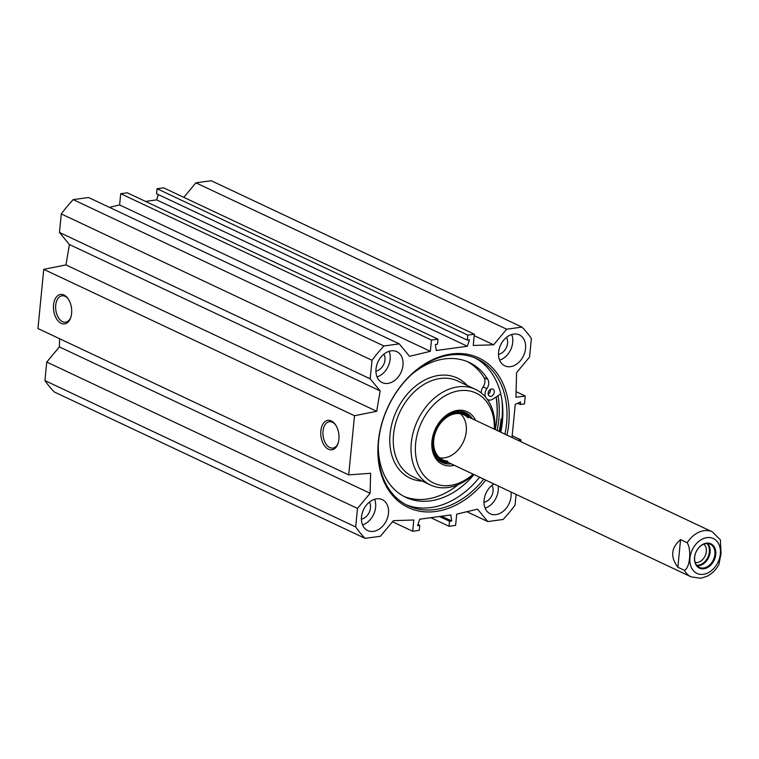 <?xml version="1.0" encoding="UTF-8"?>
<svg xmlns="http://www.w3.org/2000/svg" width="759" height="759" viewBox="0 0 759 759"><rect width="100%" height="100%" fill="white"/><g stroke="black" fill="none" stroke-linecap="round" stroke-linejoin="round"><path stroke-width="1.14" d="M362.527 524.886A17.096 12.666 115.2 0 0 374.595 499.27M376.578 498.824A17.096 12.666 -64.8 0 1 382.27 499.64A17.096 12.666 -64.8 0 1 386.445 520.503A17.096 12.666 -64.8 0 1 367.698 530.569A17.096 12.666 -64.8 0 1 362.195 513.283A17.096 12.666 -64.8 0 1 376.578 498.824M361.407 519.08A10.569 7.827 115.2 0 0 369.225 512.391A10.569 7.827 115.2 0 0 369.405 502.107M485.115 508.122A17.096 12.666 115.2 0 0 498.113 485.931M510.959 491.984A17.096 12.666 -64.8 0 1 505.077 509.555A17.096 12.666 -64.8 0 1 490.286 513.805A17.096 12.666 -64.8 0 1 484.138 499.688A17.096 12.666 -64.8 0 1 493.948 483.967M483.995 502.316A10.569 7.827 115.2 0 0 491.804 495.627A10.569 7.827 115.2 0 0 491.984 485.343M499.621 360.146A17.096 12.666 115.2 0 0 511.689 334.529M513.672 334.083A17.096 12.666 -64.8 0 1 519.365 334.89A17.096 12.666 -64.8 0 1 523.539 355.753A17.096 12.666 -64.8 0 1 504.792 365.829A17.096 12.666 -64.8 0 1 499.289 348.542A17.096 12.666 -64.8 0 1 513.672 334.083M498.502 354.33A10.569 7.827 115.2 0 0 506.319 347.65A10.569 7.827 115.2 0 0 506.5 337.366M377.043 376.91A17.096 12.666 115.2 0 0 389.111 351.294M391.094 350.848A17.096 12.666 -64.8 0 1 396.786 351.654A17.096 12.666 -64.8 0 1 400.951 372.527A17.096 12.666 -64.8 0 1 382.213 382.593A17.096 12.666 -64.8 0 1 376.701 365.307A17.096 12.666 -64.8 0 1 391.094 350.848M375.923 371.094A10.569 7.827 115.2 0 0 383.731 364.415A10.569 7.827 115.2 0 0 383.912 354.13M483.749 479.166A81.137 60.103 -64.8 0 1 408.01 505.684A81.137 60.103 -64.8 0 1 388.21 406.672A81.137 60.103 -64.8 0 1 477.164 358.884A81.137 60.103 -64.8 0 1 506.576 423.531A81.137 60.103 -64.8 0 1 504.944 434.167M506.984 435.125A82.684 61.251 115.2 0 0 508.748 423.816A82.684 61.251 115.2 0 0 433.427 359.301A82.684 61.251 115.2 0 0 383.75 481.14A82.684 61.251 115.2 0 0 485.788 480.124M500.788 432.213A81.137 60.103 115.2 0 0 502.42 421.577A81.137 60.103 115.2 0 0 475.058 357.963M405.961 504.65A81.137 60.103 115.2 0 0 479.593 477.202M183.82 197.349L195.898 182.834L506.642 329.207L493.654 344.804L473.255 345.449L474.356 334.207L467.8 335.099L467.307 340.136L469.451 339.842L467.373 346.256L436.235 350.516L435.372 344.501L437.516 344.207L438.009 339.178L431.454 340.07L430.353 351.322L409.528 356.313L399.291 343.884L88.547 197.511L73.196 199.617A133.669 99.021 115.2 0 0 61.28 213.924L59.468 232.463L69.401 244.521L65.957 264.919L43.756 269.341L37.95 328.524L348.694 474.897L354.5 415.714L376.701 411.293L380.145 390.894L370.202 378.836L372.024 360.297A133.669 99.021 -64.8 0 1 383.931 345.99L399.291 343.884M392.507 521.746L412.706 531.262L413.807 520.01L393.409 520.655L380.43 536.262L365.07 538.359A133.669 99.021 -64.8 0 1 355.686 526.955L357.498 508.426L370.107 493.274L370.62 473.284L348.694 474.897M412.706 531.262L419.262 530.361L419.755 525.332L417.611 525.626L419.699 519.213L450.827 514.953L451.69 520.968L449.546 521.262L449.053 526.291L455.609 525.389L456.719 514.147L477.544 509.147L487.781 521.575L466.842 511.718M516.101 494.403L515.038 505.162A133.669 99.021 -64.8 0 1 503.132 519.479L487.781 521.575M517.942 440.296L520.959 439.878L520.788 441.634M506.642 329.207L521.993 327.101A133.669 99.021 -64.8 0 1 531.385 338.505L529.564 357.043L516.585 372.641L515.94 397.28L525.256 396.008L524.488 403.921L520.313 404.49L520.57 401.9L515.247 404.386L512.002 437.497M497.079 430.467A82.304 60.976 115.2 0 0 498.815 419.319A82.304 60.976 115.2 0 0 498.046 395.724M521.993 327.101L211.249 180.727L195.898 182.834M59.572 338.713L59.363 346.901L46.754 362.052L44.942 380.582A133.669 99.021 115.2 0 0 54.325 391.986L365.07 538.359M109.476 207.378L119.609 204.949L120.709 193.697L127.265 192.805L438.009 339.178M145.519 201.401L156.629 199.883L158.337 194.598M467.307 340.136L156.563 193.763L157.056 188.725L163.612 187.834L474.356 334.207M338.144 443.152A13.311 8.055 82.2 0 1 332.897 448.095A13.311 8.055 82.2 0 1 329.852 447.582A13.311 8.055 82.2 0 1 322.917 433.522A13.311 8.055 82.2 0 1 329.292 421.71A13.311 8.055 82.2 0 1 335.677 425.068M328.486 449.224A14.867 9.004 -97.8 0 0 337.964 443.711A14.867 9.004 -97.8 0 0 335.345 424.575A14.867 9.004 -97.8 0 0 321.446 427.516A14.867 9.004 -97.8 0 0 328.486 449.224M354.5 415.714L43.756 269.341M61.185 323.325A14.867 9.004 -97.8 0 0 70.663 317.803A14.867 9.004 -97.8 0 0 68.044 298.666A14.867 9.004 -97.8 0 0 54.145 301.608A14.867 9.004 -97.8 0 0 61.185 323.325M70.853 317.243A13.311 8.055 82.2 0 1 65.606 322.186A13.311 8.055 82.2 0 1 62.561 321.674A13.311 8.055 82.2 0 1 55.625 307.613A13.311 8.055 82.2 0 1 62.001 295.801A13.311 8.055 82.2 0 1 68.376 299.16M156.629 199.883L467.373 346.256M157.056 188.725L467.8 335.099M474.214 335.649L493.654 344.804M119.609 204.949L430.353 351.322M120.709 193.697L431.454 340.07M383.931 345.99L73.196 199.617M441.605 516.215L451.69 520.968M439.461 516.509L449.546 521.262M430.799 517.695L449.053 526.291M417.981 524.497L419.755 525.332M372.024 360.297L61.28 213.924M370.202 378.836L59.468 232.463M380.145 390.894L69.401 244.521M376.701 411.293L65.957 264.919M370.107 493.274L59.363 346.901M357.498 508.426L46.754 362.052M355.686 526.955L44.942 380.582M520.959 439.878L512.173 435.742M520.313 404.49L517.676 403.247M525.256 396.008L516.092 391.682M696.677 565.265A12.505 9.269 115.2 0 0 709.361 551.954A12.505 9.269 115.2 0 0 706.923 543.51M694.675 557.172A12.827 9.497 -64.8 0 1 710.244 544.194A12.827 9.497 -64.8 0 1 713.375 559.838A12.827 9.497 -64.8 0 1 699.324 567.39A12.827 9.497 -64.8 0 1 694.675 557.172M684.476 570.351A24.867 18.425 115.2 0 0 691.164 576.868L700.671 578.273L706.762 576.423C711.838 573.899 715.879 569.943 718.877 564.544L721.05 553.766L720.386 539.905L712.359 531.869A24.867 18.425 115.2 0 0 687.18 542.742C691.686 549.715 689.884 568.055 684.476 570.351L677.863 567.239C670.159 556.935 671.06 547.732 680.567 539.63L687.18 542.742M677.863 567.239L680.567 539.63M703.84 544.146A10.332 7.656 -64.8 0 1 706.316 551.565A10.332 7.656 -64.8 0 1 695.197 562.476M694.561 557.419A13.444 9.962 115.2 0 0 709.38 566.328A13.444 9.962 115.2 0 0 711.553 544.156A13.444 9.962 115.2 0 0 694.561 557.419M439.613 457.81A24.867 18.425 115.2 0 0 466.254 431.51A24.867 18.425 115.2 0 0 460.381 413.74M468.123 417.886A24.867 18.425 115.2 0 0 436.691 429.509A24.867 18.425 115.2 0 0 447.753 461.149M468.92 417.203A25.967 19.231 115.2 0 0 468.739 417.014A25.967 19.231 115.2 0 0 435.922 429.148A25.967 19.231 115.2 0 0 447.468 462.184A25.967 19.231 115.2 0 0 447.725 462.193M440.818 461.776A27.514 20.379 115.2 0 0 448.379 462.506M469.574 417.507A27.514 20.379 115.2 0 0 464.195 412.146M472.402 418.845A27.514 20.379 115.2 0 0 465.647 412.735A27.514 20.379 115.2 0 0 432.222 440.59A27.514 20.379 115.2 0 0 442.203 462.516A27.514 20.379 115.2 0 0 451.207 463.834M475.551 420.325A29.07 21.527 115.2 0 0 450.931 412.441A29.07 21.527 115.2 0 0 431.947 441.207A29.07 21.527 115.2 0 0 454.356 465.314M494.327 429.167A49.733 36.849 115.2 0 0 458.038 390.951A49.733 36.849 115.2 0 0 415.638 443.436A49.733 36.849 115.2 0 0 432.44 482.449A49.733 36.849 115.2 0 0 473.132 474.166M494.821 429.404A52.845 39.145 115.2 0 0 475.495 389.376A52.845 39.145 115.2 0 0 411.302 442.877A52.845 39.145 115.2 0 0 430.457 484.992A52.845 39.145 115.2 0 0 473.625 474.394M495.191 429.575A79.894 59.183 115.2 0 0 496.054 397.042M481.263 392.963A7.77 5.759 -64.8 0 1 483.103 386.872A7.77 5.759 115.2 0 0 484.024 377.621A74.524 55.208 115.2 0 0 467.335 361.616M403.864 496.367A74.524 55.208 115.2 0 0 458.17 484.669M495.248 429.603A80.511 59.648 115.2 0 0 496.206 396.938M488.17 394.168A3.89 2.875 115.2 0 0 490.447 389.329M485.551 397.109A7.77 5.759 -64.8 0 1 486.88 388.646A7.77 5.759 115.2 0 0 487.809 379.396A74.524 55.208 115.2 0 0 469.242 362.46A74.524 55.208 115.2 0 0 411.217 374.832M378.314 444.679A74.524 55.208 115.2 0 0 405.733 497.306A74.524 55.208 115.2 0 0 473.977 474.565M500.475 392.773A85.482 63.329 -64.8 0 1 500.722 393.93L493.141 398.978A7.77 5.759 -64.8 0 1 487.885 399.661A7.77 5.759 -64.8 0 1 487.278 399.31M491.566 388.931A3.89 2.875 -64.8 0 1 492.857 389.12A3.89 2.875 -64.8 0 1 493.805 393.864A3.89 2.875 -64.8 0 1 489.546 396.151A3.89 2.875 -64.8 0 1 488.293 392.223A3.89 2.875 -64.8 0 1 491.566 388.931M499.09 431.416A85.179 63.101 115.2 0 0 501.073 419.006M499.906 431.795A85.795 63.557 115.2 0 0 501.946 419.12A85.795 63.557 115.2 0 0 501.851 399.424M697.141 565.806A12.827 9.497 115.2 0 0 710.111 552.154A12.827 9.497 115.2 0 0 707.635 543.52M720.357 553.89A19.269 14.279 -64.8 0 1 696.003 572.903A19.269 14.279 -64.8 0 1 699.124 541.12A19.269 14.279 -64.8 0 1 720.357 553.89M468.739 417.014L467.278 415.477A26.764 19.829 115.2 0 0 460.371 411.331M437.753 459.347A26.764 19.829 115.2 0 0 445.343 462.032L447.468 462.184M469.356 417.403A27.371 20.275 115.2 0 0 463.559 411.938M440.258 461.415A27.371 20.275 115.2 0 0 448.161 462.402M475.495 389.376L457.743 381.009A52.845 39.145 115.2 0 0 393.541 434.518A52.845 39.145 115.2 0 0 412.706 476.624L430.457 484.992M467.221 385.477A55.331 40.986 115.2 0 0 421.027 382.185A55.331 40.986 115.2 0 0 390.069 434.072A55.331 40.986 115.2 0 0 422.184 481.092M483.103 386.872L486.88 388.646M484.024 377.621L487.809 379.396M712.359 531.869L463.958 414.86M691.164 576.868L442.763 459.859M487.344 399.414L487.885 399.661"/></g></svg>
